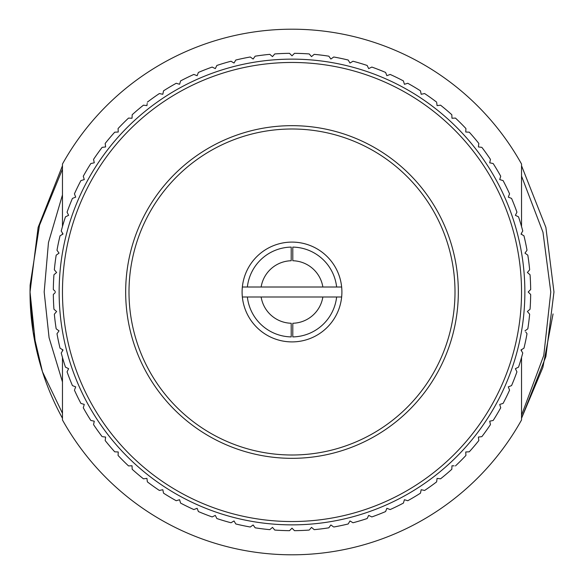 <?xml version="1.0" encoding="UTF-8"?>
<svg xmlns="http://www.w3.org/2000/svg" width="584" height="584" viewBox="0 0 584 584"><rect width="100%" height="100%" fill="white"/><g stroke="black" fill="none" stroke-linecap="round" stroke-linejoin="round"><path stroke-width="0.88" d="M62.466 381.921L49.078 337.705L44.18 292L48.465 242.55L62.466 194.925M42.041 370.402L33.098 331.975L30.032 292L33.098 331.975L42.457 371.731L62.466 413.282M30.047 289.27A261.968 261.968 0 0 0 30.032 292L33.098 331.975L42.457 371.731A261.968 261.968 0 0 0 62.466 418.261M521.534 176.076L542.981 232.279L550.785 292L543.777 355.408L521.534 415.209M521.534 418.261L545.879 356.605L553.968 292L545.879 227.395L521.534 165.739L545.879 227.395L553.968 292L545.879 227.395L521.534 165.739L545.879 227.395L553.968 292L545.879 227.395L521.534 165.739L545.879 227.395L553.968 292L545.879 227.395L521.534 165.739L545.879 227.395L553.968 292L545.879 356.605L521.534 418.261L545.879 356.605L553.968 292L545.879 356.605L521.534 418.261L545.879 356.605L553.968 292L545.879 356.605L521.534 418.261L542.857 367.482L553.048 313.944M42.457 371.731C34.127 345.305 29.981 318.725 30.032 292L38.121 227.395L62.466 165.739L38.121 227.395L30.032 292L38.121 227.395L62.466 165.739L38.121 227.395L30.032 292L38.121 227.395L62.466 165.739L38.121 227.395L30.032 292L38.121 227.395L62.466 165.739L38.121 227.395L30.032 292L30.12 285.101A261.968 261.968 0 0 0 30.091 286.481M525.761 331.982L527.009 333.734A238.681 238.681 0 0 1 523.972 348.181L520.957 349.984L522.76 352.999L520.957 349.984M515.387 368.687L518.541 367.146L515.387 368.687L516.935 371.84A238.681 238.681 0 0 1 511.562 385.601L508.292 386.878L511.562 385.601M500.371 404.216L503.087 403.413A238.681 238.681 0 0 0 509.569 390.149L509.314 389.491M491.83 420.743L493.166 420.465A238.681 238.681 0 0 0 500.722 407.778L500.524 407.121M490.45 424.619L489.728 421.181L490.45 424.619A238.681 238.681 0 0 1 481.866 436.635L478.384 437.073L481.866 436.635M478.384 437.073L478.822 440.555A238.681 238.681 0 0 1 469.273 451.819L466.112 451.95M454.111 465.857L451.965 465.769L451.819 469.273A238.681 238.681 0 0 1 440.555 478.822L437.766 478.471M421.035 490.414L421.181 489.728L424.619 490.45A238.681 238.681 0 0 0 436.635 481.866L436.722 481.172M404.216 500.393L404.413 499.721L407.778 500.722A238.681 238.681 0 0 0 420.465 493.166L421.181 489.728L421.867 489.874M386.623 508.949L386.878 508.292L390.149 509.569L386.878 508.292L385.601 511.562A238.681 238.681 0 0 1 371.84 516.935L368.687 515.387L367.146 518.541A238.681 238.681 0 0 1 352.999 522.76L349.984 520.957L352.999 522.76M368.38 516.022L368.687 515.387M333.165 526.6L330.873 524.965L328.836 527.819L330.873 524.965M311.506 527.381L314.185 529.651L311.506 527.381L309.688 529.527M289.518 530.666L292 528.184L289.518 530.666A238.681 238.681 0 0 1 274.765 530.06L272.494 527.381L269.815 529.651A238.681 238.681 0 0 1 255.164 527.819L253.127 524.965L250.266 527.009A238.681 238.681 0 0 1 235.819 523.972L234.016 520.957L231.001 522.76A238.681 238.681 0 0 1 216.854 518.541L215.62 516.022M163.396 492.48L163.535 493.166A238.681 238.681 0 0 0 176.222 500.722L179.587 499.721L180.587 503.087A238.681 238.681 0 0 0 193.852 509.569L197.122 508.292L198.399 511.562A238.681 238.681 0 0 0 212.16 516.935L212.788 516.621M176.222 500.722L179.587 499.721L179.784 500.393M143.445 478.822L146.927 478.384L143.445 478.822A238.681 238.681 0 0 1 132.181 469.273L132.035 465.769L128.531 465.915A238.681 238.681 0 0 1 118.085 455.469L118.231 451.965L114.727 451.819L118.231 451.965M132.152 468.572L132.181 469.273M118.114 454.775L118.085 455.469M105.222 440.212L105.616 437.073L102.828 436.722M93.586 421.035L90.834 420.465A238.681 238.681 0 0 1 83.278 407.778L84.081 405.084M74.686 389.491L75.708 386.878L72.438 385.601A238.681 238.681 0 0 1 67.065 371.84L68.613 368.687L65.459 367.146A238.681 238.681 0 0 1 61.24 352.999L63.043 349.984L61.24 352.999M74.438 386.382L75.708 386.878M60.028 348.181L63.043 349.984L60.028 348.181A238.681 238.681 0 0 1 56.991 333.734L58.626 331.449M53.94 309.235L56.619 311.506L53.94 309.235A238.681 238.681 0 0 1 53.334 294.482L55.312 292.496M59.035 330.873L56.181 328.836A238.681 238.681 0 0 1 54.349 314.185L56.619 311.506M74.431 390.149A238.681 238.681 0 0 0 80.913 403.413L84.278 404.413M102.134 436.635A238.681 238.681 0 0 1 93.549 424.619L94.272 421.181M105.178 440.555A238.681 238.681 0 0 0 114.727 451.819M163.535 493.166L162.819 489.728L159.381 490.45A238.681 238.681 0 0 1 147.365 481.866L146.927 478.384M215.313 515.387L212.16 516.935M309.235 530.06A238.681 238.681 0 0 1 294.482 530.666L292 528.184M314.185 529.651A238.681 238.681 0 0 0 328.836 527.819M333.734 527.009A238.681 238.681 0 0 0 348.181 523.972L349.984 520.957M390.149 509.569A238.681 238.681 0 0 0 403.413 503.087L404.413 499.721L407.778 500.722M437.073 478.384L436.635 481.866M455.469 465.915A238.681 238.681 0 0 0 465.915 455.469L465.769 451.965M493.166 420.465L489.728 421.181M499.721 404.413L500.722 407.778M508.292 386.878L509.569 390.149M518.541 367.146A238.681 238.681 0 0 0 522.76 352.999M528.184 292L530.666 289.518L528.184 292L530.666 294.482A238.681 238.681 0 0 1 530.06 309.235L527.381 311.506L529.651 314.185A238.681 238.681 0 0 1 527.819 328.836L524.965 330.873M524.863 292A232.863 232.863 0 0 1 292 524.863A232.863 232.863 0 0 1 59.137 292A232.863 232.863 0 0 1 292 59.137A232.863 232.863 0 0 1 524.863 292M62.466 292A229.534 229.534 0 0 0 292 521.534A229.534 229.534 0 0 0 521.534 292A229.534 229.534 0 0 0 292 62.466A229.534 229.534 0 0 0 62.466 292M458.331 292A166.331 166.331 0 0 0 292 125.669A166.331 166.331 0 0 0 125.669 292A166.331 166.331 0 0 0 292 458.331A166.331 166.331 0 0 0 458.331 292M530.666 289.518A238.681 238.681 0 0 0 530.06 274.765L529.527 274.312M521.534 233.052L521.534 234.359L520.957 234.016L523.972 235.819A238.681 238.681 0 0 1 527.009 250.266L524.965 253.127L527.819 255.164A238.681 238.681 0 0 1 529.651 269.815L527.381 272.494L530.06 274.765M524.965 253.127L525.374 252.551M511.562 198.399L508.292 197.122L511.562 198.399A238.681 238.681 0 0 1 516.935 212.16L515.387 215.313L518.541 216.854A238.681 238.681 0 0 1 522.76 231.001L521.658 232.848M518.541 216.854L517.322 216.255M481.866 147.365L478.384 146.927L481.866 147.365A238.681 238.681 0 0 1 490.45 159.381L489.728 162.819L493.166 163.535A238.681 238.681 0 0 1 500.722 176.222L499.721 179.587L503.087 180.587A238.681 238.681 0 0 1 509.569 193.852L508.547 196.472M499.721 179.587L499.919 178.916M489.728 162.819L489.874 162.133M466.47 132.064L469.273 132.181A238.681 238.681 0 0 1 478.822 143.445L478.471 146.234M436.722 102.828L437.073 105.616L440.555 105.178A238.681 238.681 0 0 1 451.819 114.727L451.965 118.231L455.469 118.085A238.681 238.681 0 0 1 465.915 128.531L465.769 132.035M451.965 118.231L451.936 117.53M440.555 105.178L439.854 105.266M436.635 102.134A238.681 238.681 0 0 0 424.619 93.549L421.181 94.272L420.465 90.834L421.181 94.272M420.465 90.834A238.681 238.681 0 0 0 407.778 83.278L407.121 83.475M404.413 84.278L403.413 80.913L404.413 84.278L407.778 83.278M403.413 80.913A238.681 238.681 0 0 0 390.149 74.431L387.528 75.453M368.687 68.613L367.146 65.459L368.687 68.613L371.84 67.065A238.681 238.681 0 0 1 385.601 72.438L386.878 75.708M367.146 65.459A238.681 238.681 0 0 0 352.999 61.24L349.984 63.043L348.181 60.028A238.681 238.681 0 0 0 333.734 56.991L330.873 59.035L328.836 56.181A238.681 238.681 0 0 0 314.185 54.349L313.141 55.232M348.546 60.626L348.181 60.028M292.241 55.575L294.482 53.334A238.681 238.681 0 0 1 309.235 53.94L311.506 56.619L314.185 54.349M311.506 56.619L311.053 56.086M235.819 60.028L234.016 63.043L231.001 61.24L234.016 63.043L235.819 60.028A238.681 238.681 0 0 1 250.266 56.991L253.127 59.035L255.164 56.181A238.681 238.681 0 0 1 269.815 54.349L272.494 56.619L274.765 53.94A238.681 238.681 0 0 1 289.518 53.334L292 55.816M55.312 291.504L53.334 289.518A238.681 238.681 0 0 1 53.94 274.765L56.619 272.494L54.349 269.815A238.681 238.681 0 0 1 56.181 255.164L59.035 253.127L56.991 250.266A238.681 238.681 0 0 1 60.028 235.819L63.043 234.016L61.24 231.001L63.043 234.016M67.978 215.62L68.613 215.313L67.065 212.16L68.613 215.313L65.459 216.854A238.681 238.681 0 0 0 61.24 231.001M72.438 198.399L75.708 197.122L72.438 198.399A238.681 238.681 0 0 0 67.065 212.16M75.708 197.122L74.431 193.852A238.681 238.681 0 0 1 80.913 180.587L84.278 179.587L83.278 176.222A238.681 238.681 0 0 1 90.834 163.535L93.586 162.965M84.081 178.916L84.278 179.587M94.272 162.819L93.549 159.381L94.272 162.819M102.828 147.278L102.134 147.365A238.681 238.681 0 0 0 93.549 159.381M102.134 147.365L105.616 146.927L105.178 143.445A238.681 238.681 0 0 1 114.727 132.181L118.231 132.035L118.085 128.531L118.231 132.035M143.445 105.178L146.927 105.616L143.445 105.178A238.681 238.681 0 0 0 132.181 114.727L132.035 118.231L128.531 118.085A238.681 238.681 0 0 0 118.085 128.531M132.181 114.727L132.152 115.428M146.927 105.616L147.197 103.485M162.965 93.586L162.819 94.272L159.381 93.549A238.681 238.681 0 0 0 147.365 102.134M162.819 94.272L163.535 90.834A238.681 238.681 0 0 1 176.222 83.278L178.916 84.081M179.587 84.278L180.587 80.913A238.681 238.681 0 0 1 193.852 74.431L197.122 75.708L198.399 72.438A238.681 238.681 0 0 1 212.16 67.065L215.313 68.613L212.16 67.065M197.377 75.051L197.122 75.708M215.313 68.613L216.854 65.459A238.681 238.681 0 0 1 231.001 61.24M253.536 58.458L253.127 59.035L252.551 58.626M62.466 349.641L62.466 350.947M62.466 357.444L62.466 419.976A262.8 262.8 0 0 0 521.534 419.976L521.534 357.444M521.534 226.556L521.534 164.024A262.8 262.8 0 0 0 62.466 164.024L62.466 226.556M62.466 233.052L62.466 234.359M521.534 350.947L521.534 349.641M62.466 169.163L39.493 225.314L30.12 285.101M30.032 292L35.719 346.297M340.041 305.49A49.895 49.895 0 0 0 305.49 243.959A49.895 49.895 0 0 0 243.959 278.51A49.895 49.895 0 0 0 278.51 340.041A49.895 49.895 0 0 0 341.647 287.007A49.895 49.895 0 0 0 292 242.104A49.895 49.895 0 0 1 341.647 287.007L242.353 287.007A49.895 49.895 0 0 0 292 341.896A49.895 49.895 0 0 1 242.353 296.993L341.647 296.993A49.895 49.895 0 0 1 340.041 305.49M135.065 247.944A163.002 163.002 0 0 0 247.944 448.935A163.002 163.002 0 0 0 448.935 336.055A163.002 163.002 0 0 0 336.055 135.065A163.002 163.002 0 0 0 135.065 247.944M243.959 278.51A49.895 49.895 0 0 0 242.353 287.007A49.895 49.895 0 0 1 243.959 278.51M261.136 296.993A31.266 31.266 0 0 0 291.197 323.259L291.212 336.902A44.91 44.91 0 0 1 247.368 296.993M322.864 287.007A31.266 31.266 0 0 0 292.803 260.741L292.788 247.098A44.91 44.91 0 0 1 336.632 287.007M261.136 287.007A31.266 31.266 0 0 1 291.197 260.741L291.212 247.098A44.91 44.91 0 0 0 247.368 287.007M322.864 296.993A31.266 31.266 0 0 1 292.803 323.259L292.788 336.902A44.91 44.91 0 0 0 336.632 296.993"/></g></svg>
